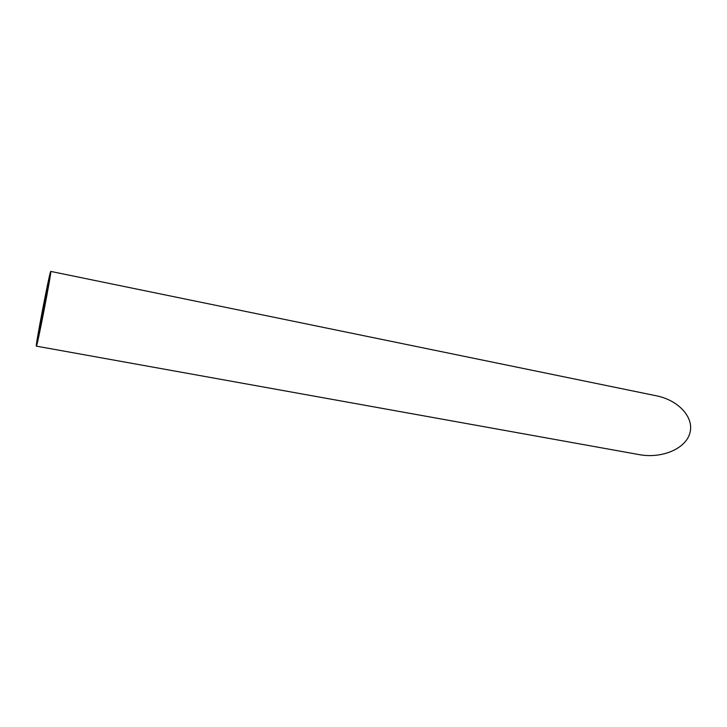 <?xml version="1.0" encoding="UTF-8"?>
<svg xmlns="http://www.w3.org/2000/svg" width="727" height="727" viewBox="0 0 727 727"><rect width="100%" height="100%" fill="white"/><g stroke="black" fill="none" stroke-linecap="round" stroke-linejoin="round"><path stroke-width="1.09" d="M48.545 282.385C47.264 285.42 37.531 336.319 38.404 335.392C38.822 337.101 49.681 280.722 48.664 282.158L48.545 282.385M50.563 271.78C48.673 276.578 35.15 347.279 36.35 346.143C36.895 348.706 52.208 269.226 50.745 271.407L50.563 271.78M50.745 271.407L656.317 395.788C678.618 400.213 694.512 417.607 689.832 433.274C685.443 448.995 661.625 458.81 639.197 454.62L36.35 346.143"/></g></svg>
